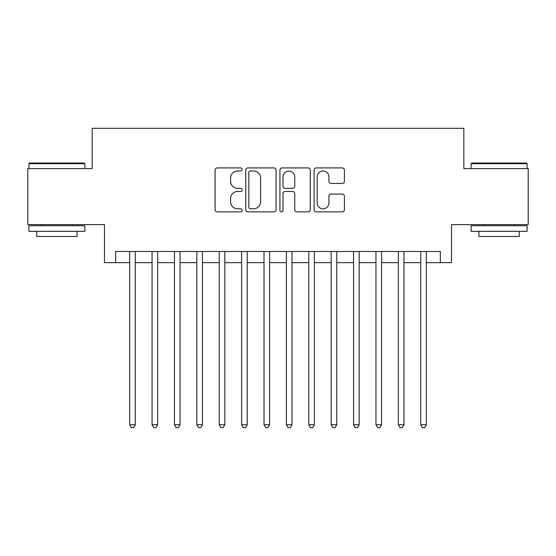 <?xml version="1.0" encoding="UTF-8"?>
<svg xmlns="http://www.w3.org/2000/svg" width="556" height="556" viewBox="0 0 556 556"><rect width="100%" height="100%" fill="white"/><g stroke="black" fill="none" stroke-linecap="round" stroke-linejoin="round"><path stroke-width="0.83" d="M242.18 169.462A1.536 1.536 0 0 0 240.637 167.919L217.292 167.919A2.196 2.196 0 0 0 215.096 170.122L215.096 209.675A2.196 2.196 0 0 0 217.292 211.878L240.637 211.878A1.536 1.536 0 0 0 242.18 210.335A1.536 1.536 0 0 0 240.637 208.799L237.62 208.799A7.033 7.033 0 0 1 230.587 201.765L230.587 198.471A7.033 7.033 0 0 1 237.62 191.438L240.637 191.438A1.536 1.536 0 0 0 242.18 189.895A1.536 1.536 0 0 0 240.637 188.359L237.62 188.359A7.033 7.033 0 0 1 230.587 181.325L230.587 178.031A7.033 7.033 0 0 1 237.62 170.998L240.637 170.998A1.536 1.536 0 0 0 242.18 169.462M342.225 183.417A2.196 2.196 0 0 0 344.421 181.214L344.421 170.122A2.196 2.196 0 0 0 342.225 167.919L316.294 167.919A2.196 2.196 0 0 0 314.098 170.122L314.098 209.675A2.196 2.196 0 0 0 316.294 211.878L342.225 211.878A2.196 2.196 0 0 0 344.421 209.675L344.421 196.268A2.196 2.196 0 0 0 342.225 194.072L331.126 194.072A2.196 2.196 0 0 0 328.93 196.268L328.93 202.919A5.88 5.88 0 0 1 323.05 208.799A5.88 5.88 0 0 1 317.17 202.919L317.17 176.877A5.88 5.88 0 0 1 323.05 170.998A5.88 5.88 0 0 1 328.93 176.877L328.93 181.214A2.196 2.196 0 0 0 331.126 183.417L342.225 183.417M115.676 262.661L115.676 251.472L440.324 251.472L440.324 262.661L451.514 262.661L451.514 224.603L528.2 224.603L528.2 168.628L463.829 168.628L463.829 128.325L92.171 128.325L92.171 168.628L27.8 168.628L27.8 224.603L104.486 224.603L104.486 262.661L129.673 262.661M276.075 170.122A2.196 2.196 0 0 0 273.879 167.919L247.948 167.919A2.196 2.196 0 0 0 245.752 170.122L245.752 209.675A2.196 2.196 0 0 0 247.948 211.878L273.879 211.878A2.196 2.196 0 0 0 276.075 209.675L276.075 170.122M282.121 167.919L308.052 167.919A2.196 2.196 0 0 1 310.248 170.122L310.248 209.675A2.196 2.196 0 0 1 308.052 211.878L296.953 211.878A2.196 2.196 0 0 1 294.756 209.675L294.756 193.634A2.196 2.196 0 0 0 292.56 191.438L285.2 191.438A2.196 2.196 0 0 0 282.997 193.634L282.997 210.335A1.536 1.536 0 0 1 281.461 211.878A1.536 1.536 0 0 1 279.925 210.335L279.925 170.122A2.196 2.196 0 0 1 282.121 167.919M135.268 262.661L152.059 262.661M157.661 262.661L174.452 262.661M180.047 262.661L196.838 262.661M202.44 262.661L219.231 262.661M224.826 262.661L241.617 262.661M247.211 262.661L264.01 262.661M269.604 262.661L286.396 262.661M291.99 262.661L308.788 262.661M314.383 262.661L331.174 262.661M336.769 262.661L353.56 262.661M359.162 262.661L375.953 262.661M381.548 262.661L398.339 262.661M403.941 262.661L420.732 262.661M426.327 262.661L440.324 262.661M250.367 170.998A1.536 1.536 0 0 0 248.824 172.534L248.824 207.263A1.536 1.536 0 0 0 250.367 208.799L253.55 208.799A7.033 7.033 0 0 0 260.583 201.765L260.583 178.031A7.033 7.033 0 0 0 253.55 170.998L250.367 170.998M294.756 176.989A5.88 5.88 0 0 0 288.877 171.109A5.88 5.88 0 0 0 282.997 176.989L282.997 186.163A2.196 2.196 0 0 0 285.2 188.359L292.56 188.359A2.196 2.196 0 0 0 294.756 186.163L294.756 176.989M135.268 251.472L135.268 424.763L129.673 424.763L129.673 251.472M135.268 424.763L133.586 427.675L131.348 427.675L129.673 424.763M29.593 163.033L84.22 163.033L84.894 163.7L28.919 163.7L29.593 163.033M56.907 231.317L28.919 231.317L28.919 225.722L84.894 225.722L84.894 231.317L56.907 231.317M77.055 231.317L77.055 236.467L36.759 236.467L36.759 231.317M471.78 163.033L526.407 163.033L527.081 163.7L471.106 163.7L471.78 163.033M499.093 231.317L471.106 231.317L471.106 225.722L527.081 225.722L527.081 231.317L499.093 231.317M519.241 231.317L519.241 236.467L478.945 236.467L478.945 231.317M157.661 251.472L157.661 424.763L152.059 424.763L152.059 251.472M157.661 424.763L155.979 427.675L153.741 427.675L152.059 424.763M180.047 251.472L180.047 424.763L174.452 424.763L174.452 251.472M180.047 424.763L178.365 427.675L176.127 427.675L174.452 424.763M202.44 251.472L202.44 424.763L196.838 424.763L196.838 251.472M202.44 424.763L200.758 427.675L198.52 427.675L196.838 424.763M224.826 251.472L224.826 424.763L219.231 424.763L219.231 251.472M224.826 424.763L223.144 427.675L220.906 427.675L219.231 424.763M247.211 251.472L247.211 424.763L241.617 424.763L241.617 251.472M247.211 424.763L245.537 427.675L243.299 427.675L241.617 424.763M269.604 251.472L269.604 424.763L264.01 424.763L264.01 251.472M269.604 424.763L267.922 427.675L265.685 427.675L264.01 424.763M291.99 251.472L291.99 424.763L286.396 424.763L286.396 251.472M291.99 424.763L290.315 427.675L288.077 427.675L286.396 424.763M314.383 251.472L314.383 424.763L308.788 424.763L308.788 251.472M314.383 424.763L312.701 427.675L310.463 427.675L308.788 424.763M336.769 251.472L336.769 424.763L331.174 424.763L331.174 251.472M336.769 424.763L335.094 427.675L332.856 427.675L331.174 424.763M359.162 251.472L359.162 424.763L353.56 424.763L353.56 251.472M359.162 424.763L357.48 427.675L355.242 427.675L353.56 424.763M381.548 251.472L381.548 424.763L375.953 424.763L375.953 251.472M381.548 424.763L379.873 427.675L377.635 427.675L375.953 424.763M403.941 251.472L403.941 424.763L398.339 424.763L398.339 251.472M403.941 424.763L402.259 427.675L400.021 427.675L398.339 424.763M426.327 251.472L426.327 424.763L420.732 424.763L420.732 251.472M426.327 424.763L424.652 427.675L422.414 427.675L420.732 424.763M28.919 168.628L28.919 163.7M41.679 225.722L41.679 224.603M72.134 225.722L72.134 224.603M84.894 168.628L84.894 163.7M471.106 168.628L471.106 163.7M483.866 225.722L483.866 224.603M514.321 225.722L514.321 224.603M527.081 168.628L527.081 163.7"/></g></svg>

